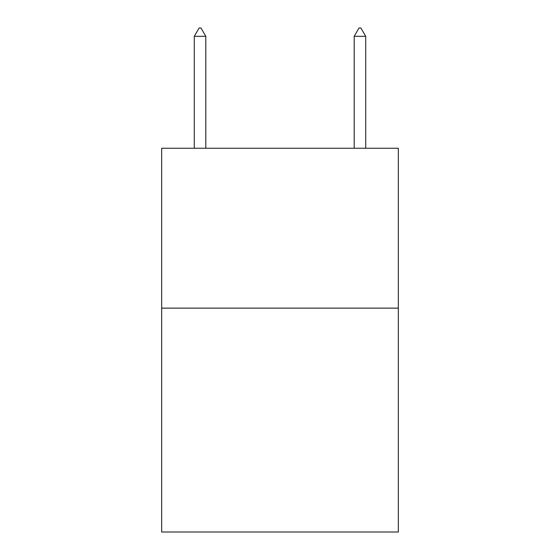 <?xml version="1.0" encoding="UTF-8"?>
<svg xmlns="http://www.w3.org/2000/svg" width="560" height="560" viewBox="0 0 560 560"><rect width="100%" height="100%" fill="white"/><g stroke="black" fill="none" stroke-linecap="round" stroke-linejoin="round"><path stroke-width="0.84" d="M398.328 308.14L398.328 532L161.672 532L161.672 148.246L398.328 148.246L398.328 308.14L161.672 308.14M205.807 36.316L201.012 28L199.094 28L194.292 36.316L205.807 36.316L205.807 148.246M194.292 36.316L194.292 148.246M358.988 28L360.906 28L365.708 36.316L354.193 36.316L358.988 28M365.708 148.246L365.708 36.316M354.193 148.246L354.193 36.316"/></g></svg>
